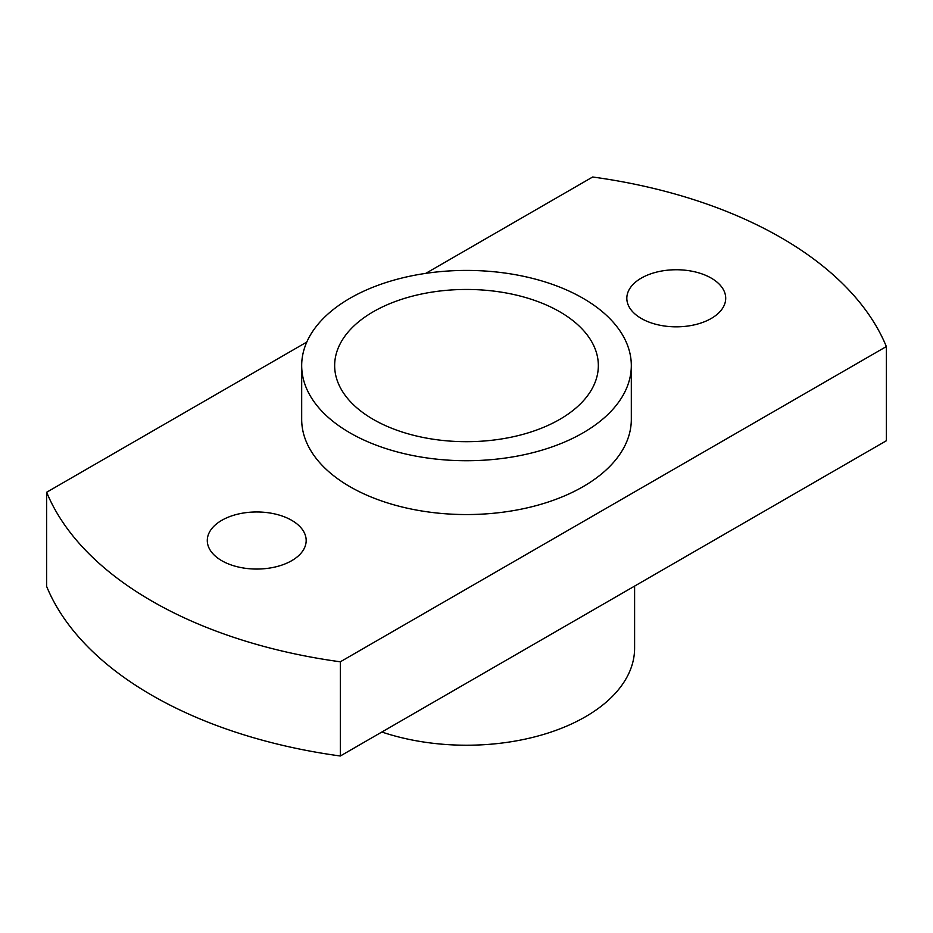 <?xml version="1.0" encoding="UTF-8"?>
<svg xmlns="http://www.w3.org/2000/svg" width="933" height="933" viewBox="0 0 933 933"><rect width="100%" height="100%" fill="white"/><g stroke="black" fill="none" stroke-linecap="round" stroke-linejoin="round"><path stroke-width="1.4" d="M221.762 560.698A49.449 28.55 180 0 1 207.289 540.51A49.449 28.55 180 0 1 237.81 514.141A49.449 28.55 180 0 1 291.691 520.322A49.449 28.55 180 0 1 306.176 540.51A49.449 28.55 180 0 1 275.655 566.879A49.449 28.55 180 0 1 221.762 560.698M641.309 318.48A49.449 28.55 180 0 1 626.824 298.292A49.449 28.55 180 0 1 657.345 271.923A49.449 28.55 180 0 1 711.238 278.104A49.449 28.55 180 0 1 725.711 298.292A49.449 28.55 180 0 1 695.19 324.661A49.449 28.55 180 0 1 641.309 318.48M886.35 346.551L886.35 440.749L340.323 755.998A395.545 228.363 180 0 1 151.846 695.26A395.545 228.363 180 0 1 46.65 586.449L46.65 492.251A395.545 228.363 0 0 0 151.846 601.062A395.545 228.363 0 0 0 340.323 661.8L886.35 346.551A395.545 228.363 0 0 0 592.677 177.002L425.751 273.381M46.65 492.251L306.805 342.049M631.314 365.573L631.314 419.395A164.814 95.154 180 0 1 529.571 507.307A164.814 95.154 180 0 1 349.957 486.688A164.814 95.154 180 0 1 301.686 419.395L301.686 365.573A164.814 95.154 0 0 0 349.957 432.854A164.814 95.154 0 0 0 529.571 453.485A164.814 95.154 0 0 0 631.314 365.573A164.814 95.154 0 0 0 583.043 298.292A164.814 95.154 0 0 0 403.429 277.661A164.814 95.154 0 0 0 301.686 365.573M340.323 755.998L340.323 661.8M559.73 311.75A131.845 76.121 180 0 1 598.345 365.573A131.845 76.121 180 0 1 516.952 435.898A131.845 76.121 180 0 1 373.27 419.395A131.845 76.121 180 0 1 334.655 365.573A131.845 76.121 180 0 1 416.048 295.248A131.845 76.121 180 0 1 559.73 311.75M634.603 586.099L634.603 648.167A168.103 97.055 180 0 1 550.26 732.323A168.103 97.055 180 0 1 381.854 732.02"/></g></svg>
